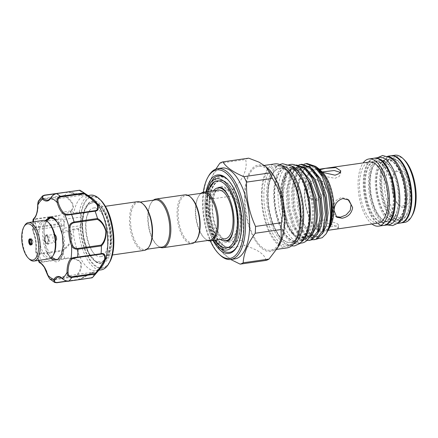 <?xml version="1.0" encoding="UTF-8"?>
<svg xmlns="http://www.w3.org/2000/svg" width="438" height="438" viewBox="0 0 438 438"><rect width="100%" height="100%" fill="white"/><g stroke="black" fill="none" stroke-linecap="round" stroke-linejoin="round"><path stroke-width="0.33" stroke-dasharray="2.19 1.64" d="M223.84 239.986A27.78 12.352 -98.2 0 0 224.754 240.561A27.78 12.352 -98.2 0 0 237.763 222.05A27.78 12.352 -98.2 0 0 226.024 187.924A27.78 12.352 -98.2 0 0 217.264 188.471A27.78 12.352 -98.2 0 0 212.572 214.73A27.78 12.352 -98.2 0 0 223.84 239.986M31.613 239.028C30.797 238.617 30.31 239.208 30.162 240.812C30.173 242.526 30.578 243.752 31.388 244.497L31.914 244.65L32.839 242.712C32.828 240.993 32.423 239.767 31.613 239.028L30.611 238.94A2.918 1.298 81.8 0 1 31.142 239.099A2.918 1.298 81.8 0 1 32.368 242.219A2.918 1.298 81.8 0 1 31.443 244.716A2.918 1.298 81.8 0 1 30.912 244.563A2.918 1.298 81.8 0 1 29.685 241.442A2.918 1.298 81.8 0 1 30.611 238.94L30.288 239.038M30.074 240.752C30.08 242.575 30.518 243.889 31.377 244.678L31.941 244.842L32.932 242.772C32.921 240.938 32.483 239.63 31.624 238.847L31.06 238.683L30.074 240.752M48.251 240.949L46.954 243.665L46.214 243.451C45.087 242.417 44.517 240.697 44.501 238.294L45.798 235.578L46.538 235.797C47.671 236.832 48.24 238.551 48.251 240.949M46.877 235.748A4.084 1.818 81.8 0 1 48.591 240.117A4.084 1.818 81.8 0 1 47.299 243.616A4.084 1.818 81.8 0 1 46.554 243.402A4.084 1.818 81.8 0 1 46.329 243.21A4.084 1.818 81.8 0 1 44.917 239.832A4.084 1.818 81.8 0 1 45.317 236.191A4.084 1.818 81.8 0 1 46.132 235.534A4.084 1.818 81.8 0 1 46.877 235.748M47.216 244.032A4.862 2.163 -98.2 0 0 49.647 241.053A4.862 2.163 -98.2 0 0 47.594 234.921A4.862 2.163 -98.2 0 0 45.744 235.452A4.862 2.163 -98.2 0 0 45.267 239.783A4.862 2.163 -98.2 0 0 46.943 243.807A4.862 2.163 -98.2 0 0 47.216 244.032M53.655 254.609A18.281 8.13 81.8 0 1 46.685 256.602A18.281 8.13 81.8 0 1 38.982 233.531A18.281 8.13 81.8 0 1 48.125 222.345A18.281 8.13 81.8 0 1 49.144 223.194M43.603 220.374A19.447 8.645 -98.2 0 0 37.433 237.029A19.447 8.645 -98.2 0 0 45.607 257.845A19.447 8.645 -98.2 0 0 49.138 258.874M29.351 259.126A19.447 8.645 81.8 0 1 22.639 243.035A19.447 8.645 81.8 0 1 24.55 225.707M46.538 235.83C47.654 236.859 48.218 238.562 48.235 240.938L46.948 243.627L46.22 243.413C45.103 242.389 44.534 240.692 44.517 238.305L45.804 235.617L46.538 235.83M337.331 223.659L338.53 225.017L336.291 225.97L330.504 226.824L318.711 226.336L317.545 224.136L319.877 220.823L325.686 219.547L337.331 223.659M348.1 199.575L347.378 199.011L341.372 197.489L336.203 200.341L333.148 205.975L332.792 212.052L335.273 216.175L336.055 216.635M316.148 179.7C310.175 180.889 306.649 184.414 305.576 190.284L309.354 197.894L315.322 199.383C320.72 197.784 323.677 193.859 324.197 187.606L321.459 180.73L316.148 179.7M316.849 200.462L310.843 198.94L307.35 194.111L307.75 188.061L311.856 183.155L317.676 180.779L322.943 181.775L325.423 185.893L325.073 191.97L322.012 197.609L316.849 200.462M322.182 171.937L319.691 172.933L324.7 176.361L334.96 178.299L339.089 176.591L340.676 173.815L340.282 172.391M322.609 172.358L319.904 169.741M318.585 229.233L330.372 229.912L336.16 229.036L338.404 227.957L337.205 226.555L325.554 222.641L319.756 223.884L317.424 227.076L318.585 229.233M301.601 169.917L294.643 167.978L292.617 168.553L286.217 175.435L282.63 188.597L282.346 191.773L283.2 208.767L287.613 224.639L288.472 226.561L294.205 235.228A35.587 15.823 81.8 0 1 281.158 191.943A35.587 15.823 81.8 0 1 281.749 185.613C283.063 176.005 285.981 169.933 290.498 167.398A36.989 16.447 81.8 0 1 312.343 193.432M310.646 184.601L308.538 180.188L301.235 170.831L293.301 168.17L291.275 168.745L285.461 174.521L281.749 185.613M316.909 167.546L310.159 165.745L308.138 166.32L301.733 173.202L298.147 186.369L297.862 189.544L298.716 206.539L303.129 222.411L303.994 224.327L310.547 233.793L317.703 236.569L319.532 236.022L322.384 233.826M326.162 182.372L324.054 177.959L316.756 168.603L308.817 165.942L306.792 166.517L299.844 174.548L296.521 189.736L297.588 208.023L302.647 224.524L309.201 233.985L316.356 236.761L318.185 236.213L323.381 230.399L326.343 219.142M311.736 168.285L304.99 166.489L302.965 167.064L296.559 173.946L292.978 187.108L292.694 190.284L293.542 207.284L297.955 223.156L298.82 225.072L305.374 234.538L312.529 237.314L314.358 236.766L317.211 234.565M320.988 183.117L318.88 178.704L311.582 169.347L303.644 166.681L301.618 167.261L294.675 175.293L291.347 190.481L292.414 208.762L297.473 225.269L304.027 234.73L311.183 237.506L313.017 236.958L318.212 231.138L321.174 219.887M306.562 169.03L299.816 167.234L297.791 167.809L291.39 174.691L287.804 187.853L287.52 191.028L288.368 208.023L292.787 223.9L293.646 225.816L300.2 235.283L307.356 238.053L309.184 237.506L311.593 235.786M315.814 183.856L313.712 179.449L306.408 170.092L298.47 167.425L296.449 168L289.502 176.038L286.173 191.22L287.24 209.506L292.305 226.008L298.858 235.474L306.014 238.25L307.843 237.703L313.039 231.883L316.001 220.626M329.442 227.563L331.5 218.535M371.944 223.993A33.934 15.089 81.8 0 1 358.125 181.524A33.934 15.089 81.8 0 1 363.162 162.903M383.765 225.4A33.934 15.089 81.8 0 1 363.299 180.779A33.934 15.089 81.8 0 1 374.107 158.222M304.886 190.382A30.863 13.72 81.8 0 1 314.719 169.867A30.863 13.72 81.8 0 1 333.334 210.443A30.863 13.72 81.8 0 1 323.501 230.963A30.863 13.72 81.8 0 1 304.886 190.382M378.158 223.101A30.863 13.72 81.8 0 1 359.538 182.526A30.863 13.72 81.8 0 1 369.371 162.005M312.19 239.706L305.467 235.704L299.472 226.583L298.497 224.431L293.761 207.426L292.825 189.238L293.137 185.739L296.964 171.669L303.977 164.239M307.098 163.533L304.93 164.151L297.506 172.775L293.964 189.074L295.141 208.707L300.61 226.419L307.673 236.58L315.387 239.553M296.756 165.022L294.588 165.641L287.164 174.258L283.621 190.563C283.03 200.818 284.328 210.979 287.52 221.042A38.21 16.989 81.8 0 1 282.932 190.661A38.21 16.989 81.8 0 1 286.277 173.859L293.449 165.805L295.606 165.186M306.928 240.435L300.249 236.4L294.298 227.327L293.329 225.176L288.587 208.17L287.651 189.982L287.963 186.478L291.79 172.413L298.809 164.978M301.924 164.277L299.762 164.896L292.332 173.519L288.79 189.818L289.972 209.446L295.436 227.163L302.499 237.319L310.214 240.298M330.055 226.911A32.007 14.235 81.8 0 1 313.181 225.482A32.007 14.235 81.8 0 1 304.355 190.01A32.007 14.235 81.8 0 1 322.149 171.904M315.448 166.281L309.595 165.323L304.421 168.603L300.473 175.698L298.218 185.767L297.922 189.063L298.858 206.747L303.496 223.27L310.241 234.319L317.807 238.737M314.583 209.019A36.989 16.447 81.8 0 1 314.604 215.534A36.989 16.447 81.8 0 1 308.177 237.002C303.934 240.955 299.28 240.363 294.205 235.228M290.498 167.398L296.997 167.431L303.622 172.512M286.277 173.859L282.778 187.327L282.466 190.82L283.386 208.942L288.018 225.603L293.832 235.469L300.348 240.084L304.492 239.854L308.177 237.002M307.443 239.925L302.182 240.55L294.205 234.346L287.52 221.042M401.005 222.92L401.033 222.92A33.934 15.089 81.8 0 1 401.005 222.92A33.934 15.089 81.8 0 1 380.54 178.304A33.934 15.089 81.8 0 1 391.348 155.742A33.934 15.089 81.8 0 1 391.375 155.742L391.348 155.742M404.624 222.4A33.934 15.089 81.8 0 1 384.159 177.784A33.934 15.089 81.8 0 1 394.966 155.222M412.251 215.419A32.379 14.399 81.8 0 1 395.18 213.968A32.379 14.399 81.8 0 1 386.256 178.091A32.379 14.399 81.8 0 1 404.252 159.777M392.393 182.422A19.058 8.475 -98.2 0 0 399.368 205.586A19.058 8.475 -98.2 0 0 409.963 194.811A19.058 8.475 -98.2 0 0 404.707 173.689A19.058 8.475 -98.2 0 0 394.66 172.84A19.058 8.475 -98.2 0 0 392.393 182.422M407.866 194.499A17.504 7.78 81.8 0 1 398.137 204.398A17.504 7.78 81.8 0 1 391.731 183.122A17.504 7.78 81.8 0 1 393.811 174.324A17.504 7.78 81.8 0 1 403.037 175.107A17.504 7.78 81.8 0 1 407.866 194.499M388.681 156.552A33.972 15.106 -98.2 0 0 386.168 156.448A33.972 15.106 -98.2 0 0 375.393 185.542A33.972 15.106 -98.2 0 0 389.672 221.913A33.972 15.106 -98.2 0 0 395.837 223.703A33.972 15.106 -98.2 0 0 398.219 222.898M390.652 155.808A33.972 15.106 -98.2 0 0 379.877 184.896A33.972 15.106 -98.2 0 0 394.156 221.267A33.972 15.106 -98.2 0 0 400.321 223.057M383.381 220.079A31.032 13.797 81.8 0 1 370.334 186.856A31.032 13.797 81.8 0 1 380.184 160.281A31.032 13.797 81.8 0 1 385.818 161.918A31.032 13.797 81.8 0 1 398.859 195.14A31.032 13.797 81.8 0 1 389.015 221.716A31.032 13.797 81.8 0 1 383.381 220.079M385.325 161.989A31.032 13.797 -98.2 0 0 379.691 160.352A31.032 13.797 -98.2 0 0 369.847 186.922A31.032 13.797 -98.2 0 0 382.889 220.15A31.032 13.797 -98.2 0 0 388.522 221.787A31.032 13.797 -98.2 0 0 398.372 195.211A31.032 13.797 -98.2 0 0 385.325 161.989M391.736 161.069A31.032 13.797 -98.2 0 0 386.102 159.432A31.032 13.797 -98.2 0 0 376.253 186.002A31.032 13.797 -98.2 0 0 389.294 219.224A31.032 13.797 -98.2 0 0 394.934 220.861A31.032 13.797 -98.2 0 0 404.778 194.291A31.032 13.797 -98.2 0 0 391.736 161.069M392.224 160.998A31.032 13.797 -98.2 0 0 386.59 159.361A31.032 13.797 -98.2 0 0 376.746 185.931A31.032 13.797 -98.2 0 0 389.787 219.153A31.032 13.797 -98.2 0 0 395.421 220.79A31.032 13.797 -98.2 0 0 405.265 194.22A31.032 13.797 -98.2 0 0 392.224 160.998M374.079 158.227A33.972 15.106 -98.2 0 0 364.06 187.979A33.972 15.106 -98.2 0 0 378.29 223.55A33.972 15.106 -98.2 0 0 383.737 225.406M379.275 157.439A33.972 15.106 -98.2 0 0 368.495 186.533A33.972 15.106 -98.2 0 0 382.774 222.904A33.972 15.106 -98.2 0 0 388.944 224.694M394.961 218.414A31.032 13.797 81.8 0 1 381.914 185.192A31.032 13.797 81.8 0 1 391.764 158.616A31.032 13.797 81.8 0 1 397.397 160.253A31.032 13.797 81.8 0 1 410.439 193.476A31.032 13.797 81.8 0 1 400.595 220.051A31.032 13.797 81.8 0 1 394.961 218.414M396.708 160.352A31.032 13.797 -98.2 0 0 391.074 158.715A31.032 13.797 -98.2 0 0 381.224 185.29A31.032 13.797 -98.2 0 0 394.271 218.513A31.032 13.797 -98.2 0 0 399.905 220.15A31.032 13.797 -98.2 0 0 409.749 193.574A31.032 13.797 -98.2 0 0 396.708 160.352M380.846 162.635A31.032 13.797 -98.2 0 0 375.213 160.998A31.032 13.797 -98.2 0 0 365.363 187.568A31.032 13.797 -98.2 0 0 378.405 220.79A31.032 13.797 -98.2 0 0 384.044 222.427A31.032 13.797 -98.2 0 0 393.888 195.857A31.032 13.797 -98.2 0 0 380.846 162.635M380.157 162.733A31.032 13.797 -98.2 0 0 374.523 161.096A31.032 13.797 -98.2 0 0 364.673 187.667A31.032 13.797 -98.2 0 0 377.72 220.889A31.032 13.797 -98.2 0 0 383.354 222.526A31.032 13.797 -98.2 0 0 393.198 195.956A31.032 13.797 -98.2 0 0 380.157 162.733M280.38 192.419A34.651 15.407 81.8 0 1 291.418 169.386A34.651 15.407 81.8 0 1 312.321 214.948A34.651 15.407 81.8 0 1 301.284 237.987A34.651 15.407 81.8 0 1 280.38 192.419M281.585 192.249A34.651 15.407 81.8 0 1 292.628 169.21A34.651 15.407 81.8 0 1 313.531 214.773A34.651 15.407 81.8 0 1 302.488 237.812A34.651 15.407 81.8 0 1 281.585 192.249M283.671 240.506A37.575 16.71 81.8 0 1 267.875 200.281A37.575 16.71 81.8 0 1 279.8 168.104A37.575 16.71 81.8 0 1 286.622 170.086A37.575 16.71 81.8 0 1 302.412 210.311A37.575 16.71 81.8 0 1 290.493 242.488A37.575 16.71 81.8 0 1 283.671 240.506M287.032 170.026A37.575 16.71 -98.2 0 0 280.211 168.044A37.575 16.71 -98.2 0 0 268.286 200.221A37.575 16.71 -98.2 0 0 284.081 240.451A37.575 16.71 -98.2 0 0 290.903 242.433A37.575 16.71 -98.2 0 0 302.822 210.256A37.575 16.71 -98.2 0 0 287.032 170.026M290.153 239.575A37.575 16.71 81.8 0 1 274.363 199.345A37.575 16.71 81.8 0 1 286.282 167.168A37.575 16.71 81.8 0 1 293.104 169.15A37.575 16.71 81.8 0 1 308.899 209.38A37.575 16.71 81.8 0 1 296.975 241.557A37.575 16.71 81.8 0 1 290.153 239.575M290.564 239.515A37.575 16.71 81.8 0 1 274.774 199.285A37.575 16.71 81.8 0 1 286.693 167.108A37.575 16.71 81.8 0 1 293.515 169.09A37.575 16.71 81.8 0 1 309.31 209.32A37.575 16.71 81.8 0 1 297.391 241.497A37.575 16.71 81.8 0 1 290.564 239.515M291.516 165.909A39.672 17.64 -98.2 0 0 286.397 165.038A39.672 17.64 -98.2 0 0 273.81 199.005A39.672 17.64 -98.2 0 0 290.482 241.48A39.672 17.64 -98.2 0 0 297.687 243.572A39.672 17.64 -98.2 0 0 302.357 241.289M290.706 164.42A39.672 17.64 -98.2 0 0 278.119 198.387A39.672 17.64 -98.2 0 0 294.796 240.862A39.672 17.64 -98.2 0 0 301.996 242.953M229.616 252.315A38.643 17.181 81.8 0 1 222.69 250.301L223.5 249.14L213.979 235.321C216.602 241.415 219.597 245.707 222.953 248.193L223.5 249.14M227.426 179.268A38.643 17.181 81.8 0 1 227.831 179.646A38.643 17.181 81.8 0 1 241.973 226.621A38.643 17.181 81.8 0 1 237.38 246.052A38.643 17.181 81.8 0 1 237.095 246.534M206.052 191.817A39.672 17.64 -98.2 0 0 204.968 201.299A39.672 17.64 -98.2 0 0 213.054 240.511M213.481 178.562L216 176.706C219.526 175.293 223.172 176.038 226.939 178.945A37.772 16.797 -98.2 0 0 207.524 201.672A37.772 16.797 -98.2 0 0 223.489 249.381M203.309 192.216A44.725 19.885 -98.2 0 0 202.635 199.657A44.725 19.885 -98.2 0 0 210.306 240.9M219.925 254.921A45.891 20.405 81.8 0 1 203.133 199.126A45.891 20.405 81.8 0 1 208.587 176.054M234.954 258.88A45.891 20.405 81.8 0 1 214.39 239.143A45.891 20.405 81.8 0 1 207.267 198.534A45.891 20.405 81.8 0 1 207.721 192.753A45.891 20.405 81.8 0 1 221.891 168.022M215.901 169.084L210.508 179.941L207.99 190.404L207.776 192.769L233.591 189.057A51.925 23.088 -98.2 0 0 233.388 192.419A51.925 23.088 -98.2 0 0 233.301 195.863L207.492 199.575L209.019 220.818L216.432 243.9L242.241 240.188A51.925 23.088 -98.2 0 0 245.001 245.636L219.186 249.348L230.695 259.488M207.492 199.575A51.925 23.088 81.8 0 1 207.579 196.131A51.925 23.088 81.8 0 1 207.776 192.769M279.564 244.404A43.68 19.42 81.8 0 1 256.542 242.449A43.68 19.42 81.8 0 1 244.497 194.05A43.68 19.42 81.8 0 1 268.773 169.342M233.591 189.057C243.692 178.37 247.705 168.526 245.625 159.525L219.81 163.237M248.664 158.167A51.925 23.088 -98.2 0 0 245.625 159.525M299.138 231.094A40.099 17.832 81.8 0 1 292.912 242.991A40.099 17.832 81.8 0 1 288.095 245.384A40.099 17.832 81.8 0 1 263.906 192.66A40.099 17.832 81.8 0 1 276.679 166.002A40.099 17.832 81.8 0 1 281.979 166.938A40.099 17.832 81.8 0 1 291.303 176.602M293.236 244.256A40.099 17.832 81.8 0 1 290.848 244.984A40.099 17.832 81.8 0 1 266.665 192.26A40.099 17.832 81.8 0 1 279.439 165.608A40.099 17.832 81.8 0 1 281.93 165.635M262.11 192.567A40.997 18.226 81.8 0 1 280.588 166.27A40.997 18.226 81.8 0 1 299.904 219.219A40.997 18.226 81.8 0 1 291.768 244.026A40.997 18.226 81.8 0 1 271.483 234.938A40.997 18.226 81.8 0 1 262.11 192.567M245.072 194.456A42.431 18.867 81.8 0 1 258.59 166.243A42.431 18.867 81.8 0 1 284.185 222.039A42.431 18.867 81.8 0 1 270.668 250.246A42.431 18.867 81.8 0 1 245.072 194.456M287.043 247.892A42.431 18.867 81.8 0 1 261.453 192.096A42.431 18.867 81.8 0 1 274.971 163.889M209.758 240.199A23.822 10.594 81.8 0 1 205.433 238.945A23.822 10.594 81.8 0 1 204.108 237.839A23.822 10.594 81.8 0 1 195.392 208.877A23.822 10.594 81.8 0 1 198.222 196.903A23.822 10.594 81.8 0 1 202.98 193.043M207.749 240.489A24.599 10.939 81.8 0 1 206.09 239.575A24.599 10.939 81.8 0 1 204.721 238.431A24.599 10.939 81.8 0 1 196.229 218.08A24.599 10.939 81.8 0 1 198.644 196.158A24.599 10.939 81.8 0 1 200.965 193.333M225.214 238.765A24.599 10.939 81.8 0 1 220.747 237.467A24.599 10.939 81.8 0 1 210.41 211.132A24.599 10.939 81.8 0 1 218.212 190.065M220.495 239.444A26.838 11.93 81.8 0 1 209.901 216.115A26.838 11.93 81.8 0 1 213.492 190.744M223.878 239.099A26.838 11.93 81.8 0 1 212.6 210.371A26.838 11.93 81.8 0 1 221.113 187.387A26.838 11.93 81.8 0 1 225.986 188.805A26.838 11.93 81.8 0 1 237.265 217.538A26.838 11.93 81.8 0 1 228.751 240.517A26.838 11.93 81.8 0 1 223.878 239.099M226.67 247.886A33.835 15.045 -98.2 0 0 226.807 247.87A33.835 15.045 -98.2 0 0 237.544 218.891A33.835 15.045 -98.2 0 0 223.32 182.668A33.835 15.045 -98.2 0 0 217.177 180.883A33.835 15.045 -98.2 0 0 217.04 180.905M213.936 182.235A33.835 15.045 -98.2 0 0 206.747 213.667A33.835 15.045 -98.2 0 0 220.664 246.085A33.835 15.045 -98.2 0 0 223.32 247.486M213.662 240.424A35.976 15.998 81.8 0 1 206.659 191.729M219.69 247.804L211.674 234.965L206.818 216.334L206.495 197.034L210.82 182.159M56.606 239.734L55.319 242.422L54.586 242.209C53.469 241.19 52.905 239.487 52.888 237.106L54.175 234.418L54.903 234.631M80.51 225.701A34.399 15.248 81.9 0 1 80.548 221.283A34.399 15.248 81.9 0 1 80.871 217.067L64.479 219.296L64.145 223.615L64.112 228.143L80.51 225.701C81.205 223.243 81.326 220.363 80.871 217.067M40.247 263.156A0.777 0.668 115.9 0 0 40.592 263.211C39.31 262.767 39.727 262.439 41.845 262.225L65.065 258.885C71.493 257.725 76.612 258.885 80.428 262.373C81.676 266.977 80.116 271.527 75.747 276.017L76.289 276.652C80.762 271.839 82.289 267.021 80.866 262.203C76.94 258.48 71.624 257.216 64.912 258.409A46.28 20.581 81.8 0 1 62.464 251.073C68.465 247.037 75.522 238.622 70.179 231.319L73.119 230.136L72.949 229.118L69.79 230.218L69.746 231.636C74.991 238.579 67.89 246.501 62.185 250.262L38.96 253.597C36.787 253.64 35.867 252.463 36.206 250.071A19.058 8.475 -98.2 0 0 33.655 232.047C32.664 229.835 33.222 228.433 35.319 227.853L58.769 224.486A19.058 8.475 81.8 0 1 62.01 232.748L70.179 231.319M47.72 275.212L48.07 275.201A19.058 8.475 -98.2 0 0 44.824 267.492A19.058 8.475 -98.2 0 0 40.592 263.211M65.065 258.885L64.933 258.48L41.495 261.853C38.966 262.077 38.434 262.313 39.896 262.559M90.491 255.808A31.7 14.093 -98.2 0 0 94.225 260.544A31.7 14.093 -98.2 0 0 111.044 249.83A31.7 14.093 -98.2 0 0 103.976 208.811A31.7 14.093 -98.2 0 0 86.39 206.074A31.7 14.093 -98.2 0 0 90.491 255.808M103.116 209.49A30.917 13.748 81.8 0 1 110.798 242.389A30.917 13.748 81.8 0 1 100.943 263.014A30.917 13.748 81.8 0 1 93.606 259.948A30.917 13.748 81.8 0 1 89.965 255.332A30.917 13.748 81.8 0 1 85.968 206.813A30.917 13.748 81.8 0 1 92.144 201.803A30.917 13.748 81.8 0 1 103.116 209.49M73.097 229.999L78.643 229.413L80.816 228.483L80.921 228.001A0.777 0.602 29 0 0 79.962 227.459L78.375 228.34L72.949 229.118M110.507 242.504L107.463 256.86L100.685 263.052L95.123 261.448L89.746 255.365C84.403 246.107 81.857 235.113 82.103 222.389L85.142 208.039L91.92 201.836L97.482 203.446L102.859 209.528C108.213 218.825 110.759 229.819 110.507 242.504M34.093 228.964A3.499 1.555 -98.2 0 0 35.336 229.83A3.499 1.555 -98.2 0 0 36.453 227.497A3.499 1.555 -98.2 0 0 35.582 223.774A3.499 1.555 -98.2 0 0 34.339 222.904A3.499 1.555 -98.2 0 0 33.228 225.231A3.499 1.555 -98.2 0 0 34.093 228.964M63.171 219.805A3.499 1.555 81.8 0 1 64.036 223.528A3.499 1.555 81.8 0 1 62.924 225.866A3.499 1.555 81.8 0 1 61.681 224.995A3.499 1.555 81.8 0 1 60.811 221.272A3.499 1.555 81.8 0 1 61.928 218.934A3.499 1.555 81.8 0 1 63.171 219.805M78.643 229.413A37.728 16.775 -98.2 0 0 87.83 260.479A37.728 16.775 -98.2 0 0 101.222 269.852M101.381 267.213A37.728 16.775 81.8 0 1 95.703 270.646A37.728 16.775 81.8 0 1 82.311 261.272A37.728 16.775 81.8 0 1 73.119 230.136M92.281 277.708C95.577 274.106 96.333 272.151 94.542 271.839C90.617 272.901 85.793 275.398 80.077 279.324A46.28 20.581 81.8 0 1 76.289 276.652M73.852 212.698L71.022 211.182A0.777 0.394 -131.3 0 0 70.617 210.963L62.875 212.074A19.058 8.475 81.8 0 1 59.146 215.425L35.697 218.797C33.606 219.197 33.118 219.016 34.235 218.255A19.058 8.475 -98.2 0 0 38.106 204.76C37.98 202.071 39.02 200.325 41.227 199.52L64.452 196.186C69.85 199.668 76.36 206.002 70.617 210.963L70.529 212.589L73.584 213.985L73.852 212.698A37.728 16.775 81.8 0 1 84.967 195.961A37.728 16.775 81.8 0 1 91.378 197.653M90.485 195.167A37.728 16.775 -98.2 0 0 79.377 211.85L73.819 212.819M59.979 226.72L63.22 237.308L63.685 249.277L63.121 252.436L60.302 258.146C62.782 255.748 64.189 251.472 64.512 245.313C64.676 236.591 62.93 229.058 59.267 222.701L57.175 219.936L53.02 217.533M49.779 217.719L50.578 217.67M46.691 221.108L45.136 224.584L43.953 230.18L43.964 239.86L46.91 251.686L48.262 254.418L51.038 258.07M50.945 258.135A21.199 9.422 81.8 0 1 47.895 254.473A21.199 9.422 81.8 0 1 44.879 221.727L45.596 220.593M108.832 252.622L110.365 242.406L109.527 229.184L106.149 216.586L100.882 207.043L94.745 202.389L88.328 203.977L83.789 212.293L82.262 222.499L83.647 238.688L88.64 253.071L95.834 261.596L103.154 261.798L108.832 252.622M107.096 248.554A24.599 10.939 -98.2 0 0 108.328 240.342A24.599 10.939 -98.2 0 0 93.491 207.995A24.599 10.939 -98.2 0 0 89.752 210.278A24.599 10.939 -98.2 0 0 86.888 216.137A24.599 10.939 -98.2 0 0 85.651 224.349A24.599 10.939 -98.2 0 0 96.261 255.562A24.599 10.939 -98.2 0 0 100.494 256.695A24.599 10.939 -98.2 0 0 107.096 248.554M149.692 245.663A23.822 10.594 81.8 0 1 144.934 249.523A23.822 10.594 81.8 0 1 130.562 218.201A23.822 10.594 81.8 0 1 138.151 202.361A23.822 10.594 81.8 0 1 143.806 204.727M144.354 250.388A24.599 10.939 81.8 0 1 129.517 218.042A24.599 10.939 81.8 0 1 137.351 201.694M191.39 197.883A23.822 10.594 -98.2 0 0 185.739 195.523A23.822 10.594 -98.2 0 0 178.151 211.357A23.822 10.594 -98.2 0 0 192.517 242.679A23.822 10.594 -98.2 0 0 197.275 238.819M184.935 194.85A24.599 10.939 -98.2 0 0 177.1 211.204A24.599 10.939 -98.2 0 0 191.937 243.55M153.382 200.171A24.599 10.939 -98.2 0 0 151.061 202.997A24.599 10.939 -98.2 0 0 148.137 215.365A24.599 10.939 -98.2 0 0 157.138 245.275A24.599 10.939 -98.2 0 0 160.16 247.333M155.391 199.881A23.822 10.594 -98.2 0 0 150.634 203.741A23.822 10.594 -98.2 0 0 147.803 215.72A23.822 10.594 -98.2 0 0 156.519 244.678A23.822 10.594 -98.2 0 0 162.175 247.043M60.302 258.146L56.622 259.92M51.799 257.396L45.864 246.068L44.008 230.788L45.311 223.249L48.103 218.277M50.315 216.865L57.175 219.936M44.879 221.727L45.453 220.544M71.022 211.182C76.891 205.986 70.469 199.224 64.797 195.425A46.28 20.581 81.8 0 1 67.704 191.871C74.285 194.056 79.606 195.134 83.669 195.124C85.333 194.384 84.08 192.758 79.908 190.256M80.921 228.001A12.445 5.535 -98.2 0 0 81.506 214.023L81.446 213.426A35.85 15.938 81.8 0 1 104.857 205.734A35.85 15.938 81.8 0 1 111.958 255.934A35.85 15.938 81.8 0 1 89.609 258.885A35.85 15.938 81.8 0 1 80.816 228.483M100.488 199.92A36.398 16.184 -98.2 0 0 81.003 213.169L79.377 211.85M64.797 195.425L41.32 198.841L38.67 200.697M50.928 197.576A0.777 0.613 -148.6 0 1 51.334 197.324C52.138 195.742 53.726 194.576 56.108 193.82L79.333 190.486L83.319 193.322L83.291 195.025L67.704 191.871M58.769 224.486A0.777 0.345 81.8 0 1 58.582 223.741L35.133 227.108L32.642 229.611L33.217 231.74A0.777 0.328 158.4 0 0 33.178 231.926A0.777 0.328 158.4 0 0 33.655 232.047M33.748 219.077C32.401 219.69 32.976 219.75 35.467 219.246L58.911 215.874A0.777 0.345 81.8 0 1 59.146 215.425M58.582 223.741A46.28 20.581 81.8 0 1 58.911 215.874M33.447 221.836A41.615 18.505 -98.2 0 0 33.228 225.231A41.615 18.505 -98.2 0 0 33.217 231.74A19.836 8.82 81.8 0 1 35.867 250.498L35.905 252.682L38.993 254.363L62.464 251.073M49.708 278.924L52.801 279.991A0.777 0.345 81.8 0 1 52.697 279.86A0.777 0.345 81.8 0 1 52.522 279.356C50.184 279.214 48.695 277.829 48.07 275.201M80.077 279.324L56.666 282.718A46.28 20.581 81.8 0 1 52.801 279.991L76.239 276.619M91.662 277.648L68.438 280.982C65.946 280.933 64.096 280.243 62.88 278.924A19.058 8.475 -98.2 0 0 58.5 277.172L94.104 272.053L94.723 273.706L91.662 277.648L92.243 277.741M66.773 281.092L80.203 279.159L94.104 272.053L91.449 272.918C86.549 275.288 82.793 277.44 80.181 279.367L67.518 281.196M73.584 213.985L79.01 213.202L80.51 214.357A11.667 5.19 81.8 0 1 79.962 227.459L80.362 228.455A36.398 16.184 -98.2 0 0 89.292 259.323A36.398 16.184 -98.2 0 0 109.478 262.471M62.875 212.074A1.166 0.52 -98.2 0 0 62.93 213.678A11.667 5.19 81.8 0 1 64.479 219.296M64.112 228.143A11.667 5.19 81.8 0 1 62.191 231.313A1.166 0.52 -98.2 0 0 62.01 232.748M69.664 231.319L70.135 231.215L69.79 230.218L62.191 231.313M78.605 229.205L78.375 228.34M62.93 213.678L70.529 212.589L70.967 211.258A0.777 0.433 -160.5 0 0 70.507 211.187M79.01 213.202L79.327 212.025M81.446 213.426A0.777 0.405 -170.4 0 0 81.003 213.169L80.51 214.357L81.506 214.023M62.42 278.798A0.777 0.613 132.9 0 0 62.88 278.924M38.982 260.331A41.615 18.505 -98.2 0 1 35.867 250.498A0.777 0.334 -174.4 0 1 35.785 250.322A0.777 0.334 -174.4 0 1 36.206 250.071M62.431 250.996L62.185 250.262M34.235 218.255A0.777 0.668 48.7 0 0 33.923 218.392M38.106 204.76L37.767 204.853M64.452 196.186L64.758 195.474M79.333 190.486L79.858 190.234M226.939 178.945L221.519 176.864L216.481 178.452L212.337 183.56L209.501 191.702L208.57 213.41L214.045 235.48M221.798 249.545L222.433 248.368L222.953 248.193M216 176.706A38.643 17.181 81.8 0 1 218.622 175.824M228.466 180.385A38.643 17.181 81.8 0 1 237.779 245.165M218.162 244.218A33.835 15.045 81.8 0 1 209.911 186.818M229.386 198.19A26.838 11.93 81.8 0 1 233.646 227.826M265.97 260.429C265.089 254.62 258.097 249.693 245.001 245.636M242.241 240.188C245.379 224.584 242.4 209.807 233.301 195.863M219.186 249.348A51.925 23.088 81.8 0 1 216.432 243.9M223.604 245.658A33.835 15.045 -98.2 0 0 229.747 247.443A33.835 15.045 -98.2 0 0 240.478 218.469A33.835 15.045 -98.2 0 0 226.26 182.246A33.835 15.045 -98.2 0 0 220.117 180.461A33.835 15.045 -98.2 0 0 209.38 209.435A33.835 15.045 -98.2 0 0 223.604 245.658M225.866 182.301A33.835 15.045 81.8 0 1 239.783 214.713A33.835 15.045 81.8 0 1 232.594 246.151A33.835 15.045 81.8 0 1 229.353 247.503A33.835 15.045 81.8 0 1 223.21 245.718A33.835 15.045 81.8 0 1 208.986 209.49A33.835 15.045 81.8 0 1 219.723 180.516A33.835 15.045 81.8 0 1 223.21 180.899A33.835 15.045 81.8 0 1 225.866 182.301M223.61 245.433A33.595 14.936 81.8 0 1 209.413 204.157A33.595 14.936 81.8 0 1 225.148 181.775A33.595 14.936 81.8 0 1 226.249 182.471A33.595 14.936 81.8 0 1 239.876 213.01A33.595 14.936 81.8 0 1 234.204 244.765A33.595 14.936 81.8 0 1 223.61 245.433M41.845 262.225A0.777 0.345 81.8 0 1 41.583 262.034A0.777 0.345 81.8 0 1 41.495 261.853A46.28 20.581 81.8 0 1 38.993 254.363A0.777 0.345 81.8 0 1 38.96 253.597M41.227 199.52A0.777 0.345 81.8 0 1 41.32 198.841A46.28 20.581 81.8 0 1 44.287 195.211L67.726 191.839M35.319 227.853A0.777 0.345 -98.2 0 1 35.133 227.108A46.28 20.581 81.8 0 1 35.467 219.246A0.777 0.345 -98.2 0 1 35.697 218.797M75.747 276.017L52.522 279.356M67.791 191.8L77.455 194.412L83.291 195.025L47.687 200.144A19.058 8.475 -98.2 0 0 51.334 197.324M67.868 191.997L55.462 193.782M225.641 240.96L224.754 240.561M218.004 187.836L217.264 188.471M46.954 243.665L47.299 243.616M30.605 245.034L31.941 244.842M336.762 217.221L335.273 216.175M310.843 198.94L309.354 197.894M319.811 169.993L319.691 172.933M338.404 227.957L338.53 225.017M294.643 167.978L293.296 168.17M310.159 165.745L308.817 165.942M304.985 166.489L303.644 166.681M299.816 167.234L298.47 167.425M317.703 236.569L316.356 236.761M312.529 237.314L311.183 237.506M307.356 238.053L306.014 238.25M314.719 169.867L319.346 169.199M300.348 240.084L302.182 240.55M398.137 204.398L399.368 205.586M386.168 156.448L387.882 156.202M380.184 160.281L379.691 160.352M387.23 224.94L384.307 223.342L380.195 219.422L375.246 211.269L372.054 202.498L370.105 193.333L369.316 183.188L369.951 173.919L372.278 165.175L377.561 157.685M386.59 159.361L386.102 159.432M391.764 158.616L391.074 158.715M375.213 160.998L374.523 161.096M291.418 169.386L292.628 169.21M279.8 168.104L280.211 168.044M279.762 164.524L276.958 166.237L271.155 174.412L268.335 184.65L267.519 195.572L268.428 207.836L272.305 223.714L280.462 238.918L285.1 243.309L291.467 245.932M286.282 167.168L286.693 167.108M286.397 165.038L289.173 164.639M237.38 246.052L236.816 247.037M207.721 192.753L207.99 190.404M276.679 166.002L279.439 165.608M281.979 166.938L280.588 166.27M258.59 166.243L264.492 165.394M204.108 237.839L204.721 238.431M198.222 196.903L198.644 196.158M207.787 191.565L205.707 203.194L206.331 216.624L209.517 229.687L214.784 240.265M226.528 247.908L226.807 247.87M45.804 235.617L54.175 234.418M93.606 259.948L94.225 260.544M62.924 225.866L35.336 229.83M84.967 195.961L88.098 195.512M95.703 270.646L98.835 270.197M103.154 261.798C106.259 259.696 108.454 256.296 109.735 251.604C112.276 241.437 111.663 230.552 107.89 218.962C106.352 214.549 104.43 210.864 102.131 207.913C98.605 203.637 95.818 202.657 94.745 202.389M89.752 210.278L87.244 215.523C83.253 227.338 88.783 251.259 96.261 255.562M187.749 195.233L185.739 195.523M150.634 203.741L151.061 202.997M140.165 202.071L138.151 202.361M100.494 256.695L112.352 254.993M93.491 207.995L105.35 206.293M146.944 249.233L144.934 249.523M156.519 244.678L157.138 245.275M194.527 242.389L192.517 242.679M38.38 260.418L35.905 252.682L35.785 250.322C36.299 244.01 35.429 237.878 33.178 231.926L32.642 229.611L32.845 221.924M61.928 218.934L34.339 222.904M60.46 227.809L60.033 226.802M63.685 249.277L61.353 258.141C57.296 264.508 52.626 262.696 47.342 252.693L46.91 251.686M43.953 230.18L44.079 229.096M85.968 206.813L86.39 206.074M46.948 243.627L55.319 242.422M216.898 180.921L217.177 180.883M270.668 250.246L276.668 249.381M292.912 242.991L291.768 244.026M288.095 245.384L290.848 244.984M214.39 239.143L215.419 241.573M227.831 179.646L227.015 178.863M297.687 243.572L300.463 243.172M296.975 241.557L297.391 241.497M290.493 242.488L290.903 242.433M301.284 237.987L302.488 237.812M384.044 222.427L383.354 222.526M400.595 220.051L399.905 220.15M395.421 220.79L394.934 220.861M389.015 221.716L388.522 221.787M395.837 223.703L397.551 223.457M393.811 174.324L394.66 172.84M323.501 230.963L328.128 230.295M287.613 224.639L288.018 225.603M282.63 188.597L282.778 187.327M292.787 223.9L293.329 225.176M287.804 187.853L287.963 186.478M297.955 223.156L298.497 224.431M292.978 187.108L293.137 185.739M303.129 222.411L303.496 223.27M298.147 186.369L298.218 185.767M317.424 227.076L317.545 224.136M340.797 170.875L340.676 173.815M322.943 181.775L321.459 180.73M348.862 200.056L347.378 199.011M29.724 238.874L31.06 238.683M46.329 243.21L46.943 243.807M45.317 236.191L45.744 235.452M45.798 235.578L46.132 235.534M31.103 244.716L31.914 244.65M229.353 247.503L229.747 247.443M225.148 181.775L223.21 180.899M234.204 244.765L232.594 246.151M219.723 180.516L220.117 180.461"/><path stroke-width="0.66" d="M33.967 261.053L49.138 258.874A19.447 8.645 -98.2 0 0 53.02 255.721A19.447 8.645 -98.2 0 0 54.931 238.392A19.447 8.645 -98.2 0 0 48.218 222.301A19.447 8.645 -98.2 0 0 47.134 221.404A19.447 8.645 -98.2 0 0 43.603 220.374L28.432 222.559A19.447 8.645 81.8 0 1 31.963 223.583A19.447 8.645 81.8 0 1 40.137 244.404A19.447 8.645 81.8 0 1 33.967 261.053A19.447 8.645 81.8 0 1 30.436 260.03A19.447 8.645 81.8 0 1 29.351 259.126L28.426 258.234A18.281 8.13 -98.2 0 0 29.445 259.082A18.281 8.13 -98.2 0 0 38.588 247.897A18.281 8.13 -98.2 0 0 30.884 224.825A18.281 8.13 -98.2 0 0 23.915 226.824A18.281 8.13 -98.2 0 0 22.119 243.112A18.281 8.13 -98.2 0 0 28.426 258.234M30.288 239.038A3.11 1.385 81.8 0 1 31.596 242.367A3.11 1.385 81.8 0 1 30.605 245.034A3.11 1.385 81.8 0 1 30.041 244.869A3.11 1.385 81.8 0 1 28.733 241.541A3.11 1.385 81.8 0 1 29.724 238.874A3.11 1.385 81.8 0 1 30.288 239.038M23.915 226.824L24.55 225.707A19.447 8.645 81.8 0 1 28.432 222.559M334.024 210.344C334.544 204.092 337.506 200.161 342.899 198.567L348.862 200.056L352.645 207.667C351.566 213.541 348.04 217.067 342.073 218.25L336.762 217.221L334.024 210.344M336.055 216.635L340.545 217.171L346.168 214.927L350.274 210.317L351.041 204.519L348.1 199.575M340.282 172.391L334.282 170.513L322.182 171.937M319.904 169.741L325.412 168.367L335.793 167.601L340.797 170.875L339.209 173.552L335.086 175.195L322.609 172.358M311.593 235.786L316.012 227.322L317.736 214.538L315.803 196.372L309.885 179.996L301.601 169.917M315.875 221.688L316.389 214.73L315.053 199.421L310.285 183.763L314.878 199.208L316.291 215.518L315.875 221.688L312.858 233.438L307.443 239.925M324.41 176.01L319.16 169.024L322.149 171.904A32.007 14.235 81.8 0 1 333.86 210.815A32.007 14.235 81.8 0 1 330.055 226.911L326.677 232.835A38.21 16.989 81.8 0 0 331.221 213.624A38.21 16.989 81.8 0 0 328.39 188.877C330.8 197.073 331.955 205.099 331.851 212.956L331.473 218.797L329.442 227.563A35.587 15.823 -98.2 0 0 332.338 212.435A35.587 15.823 -98.2 0 0 324.41 176.01L316.909 167.546M331.5 218.535L331.905 212.496L330.57 197.188L325.62 181.097L323.408 176.448L315.595 166.396L307.098 163.533L305.959 163.697L314.451 166.56L322.264 176.613L328.593 194.204L330.635 213.711C330.449 222.192 328.916 228.915 326.042 233.881A38.21 16.989 81.8 0 0 326.677 232.835M322.384 233.826L326.491 225.367L328.078 213.049L326.151 194.888L320.227 178.507L311.736 168.285M314.249 239.717L317.358 238.962L322.981 232.677L326.343 219.142L326.737 213.24L325.401 197.932L320.988 183.117L318.234 177.193L310.422 167.141L301.924 164.277L300.786 164.442L309.283 167.305L317.096 177.357L323.419 194.948L325.461 214.45L322.784 230.629L316.22 239.126L314.249 239.717L312.19 239.706M317.211 234.565L321.317 226.112L322.91 213.793L320.977 195.633L315.053 179.251L306.562 169.03M309.075 240.462L312.185 239.706L317.807 233.421L321.174 219.887L321.563 213.985L320.227 198.677L315.814 183.856L313.06 177.938L305.248 167.885L296.756 165.022L295.612 165.186L304.109 168.05L311.922 178.102L318.251 195.687L320.287 215.195L317.61 231.374L311.046 239.871L309.075 240.462L306.928 240.435M363.162 162.903A33.934 15.089 81.8 0 1 368.933 158.967A33.934 15.089 81.8 0 1 389.404 203.588A33.934 15.089 81.8 0 1 378.591 226.145A33.934 15.089 81.8 0 1 371.944 223.993M368.933 158.967L374.107 158.222A33.934 15.089 81.8 0 1 394.578 202.843A33.934 15.089 81.8 0 1 383.765 225.4L378.591 226.145M319.346 169.199L369.371 162.005A30.863 13.72 81.8 0 1 387.986 202.586A30.863 13.72 81.8 0 1 378.158 223.101L328.128 230.295M303.977 164.239L305.959 163.697M328.39 188.877L325.62 181.097M321.01 221.256L321.432 215.031L320.008 198.534L315.272 182.586M298.809 164.978L300.786 164.442M326.184 220.517L326.6 214.286L325.182 197.79L320.446 181.841M319.16 169.024L315.448 166.281M317.807 238.737L322.231 237.714L326.042 233.881M312.343 193.432A36.989 16.447 81.8 0 1 314.583 209.019M303.622 172.512L310.285 183.763M391.375 155.742A33.934 15.089 81.8 0 1 411.819 200.363A33.934 15.089 81.8 0 1 401.033 222.92L404.624 222.4A33.934 15.089 81.8 0 0 411.402 216.903A33.934 15.089 81.8 0 0 415.438 199.843A33.934 15.089 81.8 0 0 403.02 158.589A33.934 15.089 81.8 0 0 394.966 155.222L391.375 155.742M403.02 158.589L404.252 159.777A32.379 14.399 81.8 0 1 416.1 199.137A32.379 14.399 81.8 0 1 412.251 215.419L411.402 216.903M398.219 222.898A33.972 15.106 -98.2 0 0 406.42 191.86A33.972 15.106 -98.2 0 0 392.339 158.244A33.972 15.106 -98.2 0 0 388.681 156.552M397.551 223.457L400.321 223.057A33.972 15.106 -98.2 0 0 411.101 193.968A33.972 15.106 -98.2 0 0 396.823 157.598A33.972 15.106 -98.2 0 0 390.652 155.808L387.882 156.202M383.737 225.406A33.972 15.106 -98.2 0 0 384.46 225.34A33.972 15.106 -98.2 0 0 395.24 196.251A33.972 15.106 -98.2 0 0 380.961 159.875A33.972 15.106 -98.2 0 0 374.791 158.085A33.972 15.106 -98.2 0 0 374.079 158.227M384.46 225.34L388.944 224.694A33.972 15.106 -98.2 0 0 399.719 195.605A33.972 15.106 -98.2 0 0 385.445 159.235A33.972 15.106 -98.2 0 0 379.275 157.439L374.791 158.085M302.357 241.289A39.672 17.64 -98.2 0 0 309.792 204.02A39.672 17.64 -98.2 0 0 293.597 167.13A39.672 17.64 -98.2 0 0 291.516 165.909M300.463 243.172L301.996 242.953A39.672 17.64 -98.2 0 0 314.583 208.981A39.672 17.64 -98.2 0 0 297.911 166.511A39.672 17.64 -98.2 0 0 290.706 164.42L289.173 164.639M237.095 246.534A38.643 17.181 81.8 0 1 229.66 252.31A38.643 17.181 81.8 0 1 229.616 252.315M213.054 240.511A39.672 17.64 -98.2 0 0 236.816 247.037A39.672 17.64 -98.2 0 0 241.535 227.092A39.672 17.64 -98.2 0 0 227.015 178.863A39.672 17.64 -98.2 0 0 206.052 191.817M210.306 240.9A44.725 19.885 -98.2 0 0 219 254.029A44.725 19.885 -98.2 0 0 243.862 228.735A44.725 19.885 -98.2 0 0 231.532 179.169A44.725 19.885 -98.2 0 0 207.951 177.166A44.725 19.885 -98.2 0 0 203.309 192.216M207.951 177.166L208.587 176.054A45.891 20.405 81.8 0 1 217.752 168.619A45.891 20.405 81.8 0 1 245.433 228.964A45.891 20.405 81.8 0 1 230.815 259.471A45.891 20.405 81.8 0 1 219.925 254.921L219 254.029M217.752 168.619L221.891 168.022A45.891 20.405 81.8 0 1 249.572 228.368A45.891 20.405 81.8 0 1 234.954 258.88L230.815 259.471M255.524 226.441A51.925 23.088 81.8 0 1 255.436 229.884A51.925 23.088 81.8 0 1 255.234 233.246L281.048 229.534A51.925 23.088 -98.2 0 0 281.245 226.172A51.925 23.088 -98.2 0 0 281.333 222.728L255.524 226.441C249.014 212.255 246.03 197.478 246.583 182.115L272.392 178.408A51.925 23.088 -98.2 0 0 269.638 172.955L243.824 176.667A51.925 23.088 81.8 0 1 246.583 182.115M243.824 176.667C233.284 172.244 226.293 167.311 222.854 161.879L248.664 158.167L258.989 162.12L266.129 166.796L269.638 172.955M215.901 169.084L219.81 163.237A51.925 23.088 81.8 0 1 222.854 161.879M266.129 166.79L268.773 169.342A43.68 19.42 81.8 0 1 284.755 222.444A43.68 19.42 81.8 0 1 279.564 244.404L277.719 247.645L269.014 259.066L243.2 262.778A51.925 23.088 81.8 0 1 240.161 264.136L265.97 260.429A51.925 23.088 -98.2 0 0 269.014 259.066M272.392 178.408C281.47 192.255 284.448 207.032 281.333 222.728M291.303 176.602A40.099 17.832 81.8 0 1 300.868 218.726A40.099 17.832 81.8 0 1 299.138 231.094M281.93 165.635A40.099 17.832 81.8 0 1 303.627 218.332A40.099 17.832 81.8 0 1 293.236 244.256M264.492 165.394L274.971 163.889A42.431 18.867 81.8 0 1 300.561 219.684A42.431 18.867 81.8 0 1 287.043 247.892L276.668 249.381M187.749 195.233L202.98 193.043A23.822 10.594 81.8 0 1 207.305 194.297A23.822 10.594 81.8 0 1 217.347 224.365A23.822 10.594 81.8 0 1 209.758 240.199L194.527 242.389M200.965 193.333A24.599 10.939 81.8 0 1 203.555 192.172A24.599 10.939 81.8 0 1 208.023 193.47A24.599 10.939 81.8 0 1 218.365 219.805A24.599 10.939 81.8 0 1 210.558 240.873A24.599 10.939 81.8 0 1 207.749 240.489M203.555 192.172L218.212 190.065A24.599 10.939 81.8 0 1 222.679 191.362A24.599 10.939 81.8 0 1 233.016 217.702A24.599 10.939 81.8 0 1 225.214 238.765L210.558 240.873M233.646 227.826A26.838 11.93 81.8 0 1 225.532 240.977A26.838 11.93 81.8 0 1 220.659 239.564A26.838 11.93 81.8 0 1 220.495 239.444M213.492 190.744A26.838 11.93 81.8 0 1 217.894 187.853A26.838 11.93 81.8 0 1 222.767 189.271A26.838 11.93 81.8 0 1 229.386 198.19M217.04 180.905A33.835 15.045 -98.2 0 0 213.936 182.235L208.526 189.599L207.787 191.565M214.784 240.265L220.062 245.778L223.32 247.486A33.835 15.045 -98.2 0 0 226.67 247.886M209.911 186.818A33.835 15.045 81.8 0 1 216.898 180.921A33.835 15.045 81.8 0 1 223.041 182.706A33.835 15.045 81.8 0 1 237.265 218.934A33.835 15.045 81.8 0 1 226.528 247.908A33.835 15.045 81.8 0 1 220.385 246.123A33.835 15.045 81.8 0 1 218.162 244.218M206.659 191.729A35.976 15.998 81.8 0 1 209.408 184.633A35.976 15.998 81.8 0 1 223.128 180.702A35.976 15.998 81.8 0 1 238.294 226.112A35.976 15.998 81.8 0 1 220.303 248.127A35.976 15.998 81.8 0 1 218.299 246.457A35.976 15.998 81.8 0 1 213.662 240.424M209.408 184.633L213.481 178.562A38.643 17.181 81.8 0 1 218.578 175.83A38.643 17.181 81.8 0 1 225.592 177.866A38.643 17.181 81.8 0 1 228.466 180.385M237.779 245.165A38.643 17.181 81.8 0 1 229.572 252.321A38.643 17.181 81.8 0 1 222.603 250.317L218.299 246.457M38.982 260.331A41.615 18.505 -98.2 0 0 39.896 262.559A0.777 0.668 115.9 0 0 40.247 263.156L39.102 262.263L39.896 262.559A19.836 8.82 81.8 0 1 44.298 267.01A19.836 8.82 81.8 0 1 47.676 275.042L47.72 275.212M98.835 270.197L101.222 269.852A37.728 16.775 -98.2 0 0 108.755 263.742A37.728 16.775 -98.2 0 0 103.877 204.541A37.728 16.775 -98.2 0 0 99.437 198.907A37.728 16.775 -98.2 0 0 90.485 195.167L88.098 195.512M79.333 190.486L79.908 190.256A46.28 20.581 81.8 0 1 81.271 191.056L91.378 197.653A37.728 16.775 81.8 0 1 98.358 205.334A37.728 16.775 81.8 0 1 101.381 267.213L93.54 276.394A46.28 20.581 81.8 0 1 92.281 277.708L91.662 277.648M81.271 191.056A46.28 20.581 81.8 0 1 83.696 192.928C89.117 196.317 93.666 200.259 97.346 204.76C98.988 208.811 98.227 210.946 95.068 211.171A46.28 20.581 81.8 0 1 97.521 218.507C101.485 220.697 104.375 224.924 106.182 231.198C106.193 237.779 104.6 242.685 101.397 245.926A46.28 20.581 81.8 0 1 101.074 253.629C104.167 252.918 105.481 254.708 105.027 258.989C102.727 264.328 99.448 269.381 95.188 274.155A46.28 20.581 81.8 0 1 93.54 276.394M45.596 220.593L49.779 217.719L53.901 218.797L57.843 222.909L59.979 226.72M53.02 217.533L51.366 217.489M50.578 217.67L46.691 221.108M105.35 206.293L137.351 201.694A24.599 10.939 81.8 0 1 143.188 204.13L143.806 204.727A23.822 10.594 81.8 0 1 152.523 233.684A23.822 10.594 81.8 0 1 149.692 245.663L149.265 246.408A24.599 10.939 81.8 0 1 144.354 250.388L112.352 254.993M143.188 204.13A24.599 10.939 81.8 0 1 152.189 234.034A24.599 10.939 81.8 0 1 149.265 246.408M160.16 247.333A24.599 10.939 -98.2 0 0 162.974 247.711L191.937 243.55A24.599 10.939 -98.2 0 0 196.854 239.564L197.275 238.819A23.822 10.594 -98.2 0 0 200.106 226.846A23.822 10.594 -98.2 0 0 191.39 197.883L190.771 197.292A24.599 10.939 -98.2 0 0 184.935 194.85L155.972 199.016A24.599 10.939 -98.2 0 0 153.382 200.171M196.854 239.564A24.599 10.939 -98.2 0 0 199.777 227.196A24.599 10.939 -98.2 0 0 190.771 197.292M162.974 247.711A24.599 10.939 -98.2 0 0 170.809 231.357A24.599 10.939 -98.2 0 0 155.972 199.016M146.944 249.233L162.175 247.043A23.822 10.594 -98.2 0 0 169.763 231.204A23.822 10.594 -98.2 0 0 155.391 199.881L140.165 202.071M56.622 259.92L51.799 257.396M54.903 234.631C56.026 235.655 56.59 237.358 56.606 239.734M48.103 218.277L50.315 216.865M45.453 220.544L49.603 216.947L54.591 218.606L59.212 225.012L62.322 234.812L63.11 245.472L61.419 254.39L57.734 259.438L52.872 259.356A21.199 9.422 81.8 0 1 50.945 258.135M51.038 258.07L52.872 259.356M95.068 211.171L71.591 214.472C68.629 215.036 66.406 215.195 64.912 214.954A0.777 0.668 -64.1 0 1 65.596 214.105C66.844 214.554 68.728 214.554 71.246 214.094L94.466 210.76C97.614 210.547 98.446 208.521 96.957 204.683C93.382 200.418 88.996 196.733 83.784 193.629L83.696 192.928M37.767 204.853L37.684 204.94C37.838 202.739 38.166 201.327 38.67 200.697L37.772 205.033A19.836 8.82 81.8 0 1 33.748 219.077L33.058 219.558L33.923 218.392A0.777 0.668 48.7 0 0 33.748 219.077A41.615 18.505 -98.2 0 0 33.447 221.836M101.397 245.926L77.953 249.211C74.953 249.353 72.834 248.209 71.597 245.773A19.836 8.82 81.8 0 1 68.941 227.015A41.615 18.505 -98.2 0 0 64.912 214.954A19.836 8.82 81.8 0 1 57.132 202.471A41.615 18.505 -98.2 0 0 50.907 198.08A19.836 8.82 81.8 0 1 42.552 199.186L42.502 195.978L44.287 195.211A0.777 0.345 81.8 0 1 44.38 195.162L44.38 195.162A0.777 0.345 81.8 0 1 44.649 195.337C42.508 196.06 42.059 197.073 43.313 198.387A19.058 8.475 -98.2 0 0 47.687 200.144C50.025 199.553 51.054 197.363 50.928 197.576C52.872 194.998 54.662 193.667 56.31 193.585A0.777 0.345 81.8 0 1 56.42 193.607C53.617 194.494 51.777 195.983 50.907 198.08A0.777 0.613 -148.6 0 1 50.928 197.576M56.978 282.499A0.777 0.345 81.8 0 1 56.776 282.74A0.777 0.345 81.8 0 1 56.666 282.718L54.706 282.466L53.907 279.433A0.777 0.613 31.4 0 0 54.854 279.986C54.016 281.574 54.723 282.411 56.978 282.499L66.773 281.092M95.188 274.155L71.766 277.478A46.28 20.581 81.8 0 1 68.799 281.114C65.864 281.048 63.685 280.123 62.256 278.327A19.836 8.82 81.8 0 0 53.907 279.433A41.615 18.505 -98.2 0 1 47.676 275.042L49.708 278.924L54.701 282.466L56.776 282.74L67.518 281.196M71.859 276.8A0.777 0.345 81.8 0 1 71.766 277.478C68.886 277.347 67.31 275.683 67.036 272.48L68.087 272.556C68.175 275.245 69.434 276.663 71.859 276.8L95.079 273.465C99.229 269.009 102.426 264.234 104.682 259.143C105.032 255.13 103.675 253.476 100.609 254.188L101.074 253.629M54.854 279.986A19.058 8.475 -98.2 0 1 58.5 277.172C59.464 276.893 60.773 277.435 62.42 278.798L62.42 278.798A0.777 0.613 132.9 0 1 62.256 278.327A41.615 18.505 -98.2 0 0 67.036 272.48A19.836 8.82 81.8 0 1 71.066 258.436C72.434 257.818 74.619 257.363 77.619 257.073L101.063 253.706M100.609 254.188L77.389 257.528C74.849 257.79 73.037 258.305 71.958 259.061A0.777 0.668 48.7 0 1 71.066 258.436A41.615 18.505 -98.2 0 0 71.597 245.773A0.777 0.328 -21.6 0 1 72.533 245.269C73.485 247.486 75.232 248.554 77.767 248.466L100.992 245.127C104.162 242.115 105.777 237.484 105.843 231.242C104.047 225.318 101.216 221.365 97.346 219.383L74.126 222.723C71.668 223.347 70.288 224.853 69.987 227.245A0.777 0.334 5.6 0 1 68.941 227.015C69.461 224.344 71.18 222.657 74.093 221.962L97.521 218.507M83.784 193.629L60.564 196.963C58.27 197.779 57.455 199.493 58.117 202.11A19.058 8.475 -98.2 0 0 65.596 214.105M58.117 202.11L57.132 202.471C56.502 199.312 57.559 197.27 60.285 196.334L83.729 192.966M94.466 210.76L95.035 211.1M100.992 245.127L101.392 245.844M97.346 219.383L97.537 218.589M95.079 273.465L95.21 274.111M33.923 218.392C36.338 216.153 37.591 211.669 37.684 204.94L37.772 205.033A41.615 18.505 -98.2 0 1 42.552 199.186A0.777 0.613 -47.1 0 1 43.313 198.387M218.622 175.824A38.643 17.181 81.8 0 1 218.666 175.819A38.643 17.181 81.8 0 1 227.426 179.268M281.048 229.534L281.273 238.097L277.719 247.645M230.695 259.488L240.161 264.136M243.2 262.778C243.648 253.498 247.656 243.654 255.234 233.246M48.218 222.301L49.144 223.194A18.281 8.13 81.8 0 1 55.451 238.316A18.281 8.13 81.8 0 1 53.655 254.609L53.02 255.721M30.419 239.925A2.141 0.953 -98.2 0 0 29.351 241.234A2.141 0.953 -98.2 0 0 30.255 243.933A2.141 0.953 -98.2 0 0 31.322 242.625A2.141 0.953 -98.2 0 0 30.419 239.925M100.488 199.92L104.824 205.422C114.46 220.035 116.984 250.432 109.478 262.471A36.398 16.184 -98.2 0 0 104.77 205.356A36.398 16.184 -98.2 0 0 100.488 199.92L99.437 198.907M79.858 190.234L56.42 193.607A46.28 20.581 81.8 0 1 60.285 196.334A0.777 0.345 81.8 0 1 60.564 196.963M62.42 278.798C65.366 280.911 67.457 281.694 68.706 281.163L68.706 281.163A0.777 0.345 81.8 0 0 68.799 281.114L92.243 277.741M77.767 248.466A0.777 0.345 81.8 0 1 77.953 249.211A46.28 20.581 81.8 0 1 77.619 257.073A0.777 0.345 81.8 0 1 77.389 257.528M71.246 214.094A0.777 0.345 81.8 0 1 71.591 214.472A46.28 20.581 81.8 0 1 74.093 221.962A0.777 0.345 81.8 0 1 74.126 222.723M69.987 227.245A19.058 8.475 -98.2 0 0 72.533 245.269M71.958 259.061A19.058 8.475 -98.2 0 0 68.087 272.556M55.462 193.782L44.649 195.337M92.1 277.796L68.706 281.163A0.777 0.345 81.8 0 1 68.591 281.136M56.206 193.64A0.777 0.345 81.8 0 1 56.31 193.585L79.705 190.223M218.004 187.836L219.389 187.245L222.477 188.263C229.244 192.829 234.905 210.7 233.919 224.661C233.394 231.417 232.156 236.115 230.202 238.759C228.981 240.358 227.957 241.152 227.141 241.141L225.641 240.96M30.611 238.94L29.57 239.761C29.034 240.911 29.242 243.807 30.496 244.47L31.443 244.716M377.561 157.685L382.566 155.512L390.805 157.806L395.076 161.918L399.768 169.659L402.987 178.375L405.084 188.335L405.796 197.675L405.194 206.988L402.741 216.197L397.961 223.123L392.607 225.625L387.23 224.94M291.467 245.932L294.55 245.91L300.189 243.397L305.981 235.299L308.905 224.628L309.666 213.695L308.73 201.562L306.255 190.147L302.412 179.881L292.086 166.292L282.587 163.697L279.762 164.524M217.894 187.853L220.889 187.42M40.247 263.156C40.548 262.833 41.911 264.218 44.331 267.328L47.622 275.146L49.708 278.924M109.478 262.471L108.755 263.742M38.67 200.697L42.502 195.978L44.38 195.162L68.076 191.893M32.845 221.924L33.058 219.558M39.102 262.263L38.38 260.418M225.532 240.977L228.526 240.55M331.473 218.797L331.517 218.398"/></g></svg>
